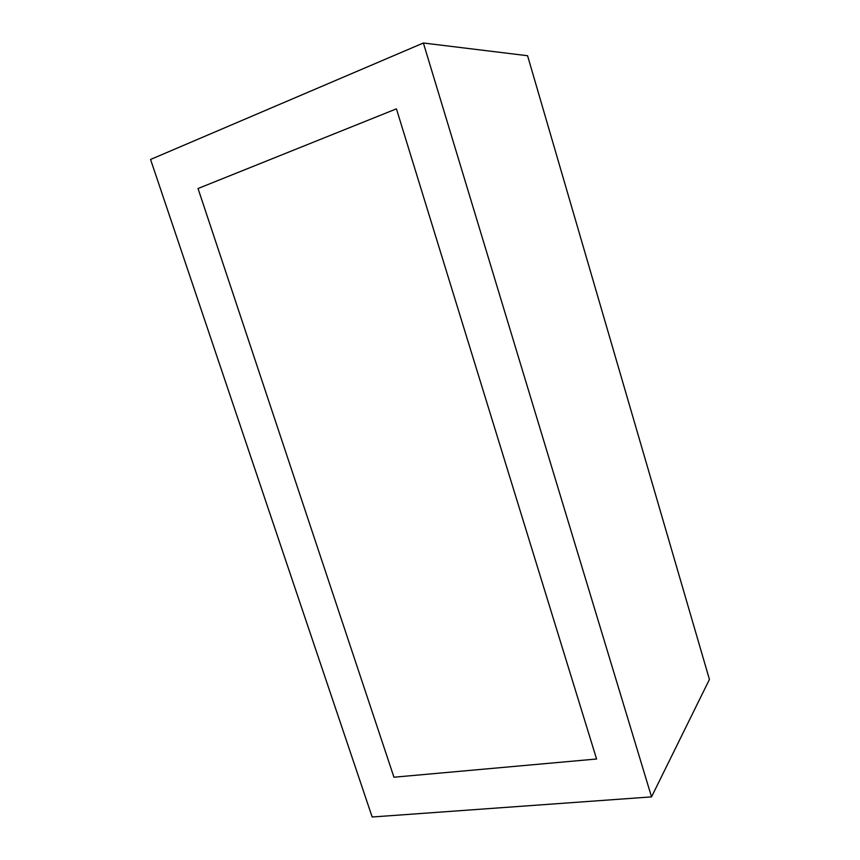 <?xml version="1.0" encoding="UTF-8"?>
<svg xmlns="http://www.w3.org/2000/svg" width="860" height="860" viewBox="0 0 860 860"><rect width="100%" height="100%" fill="white"/><g stroke="black" fill="none" stroke-linecap="round" stroke-linejoin="round"><path stroke-width="1.29" d="M651.536 796.887L709.436 679.443L527.578 55.728L423.378 43L150.565 159.465L372.176 817L651.536 796.887L423.378 43M596.582 759.004L396.428 108.844L198.026 188.523L393.955 777.214L596.582 759.004L396.428 108.844L198.026 188.523L393.955 777.214L596.582 759.004"/></g></svg>
